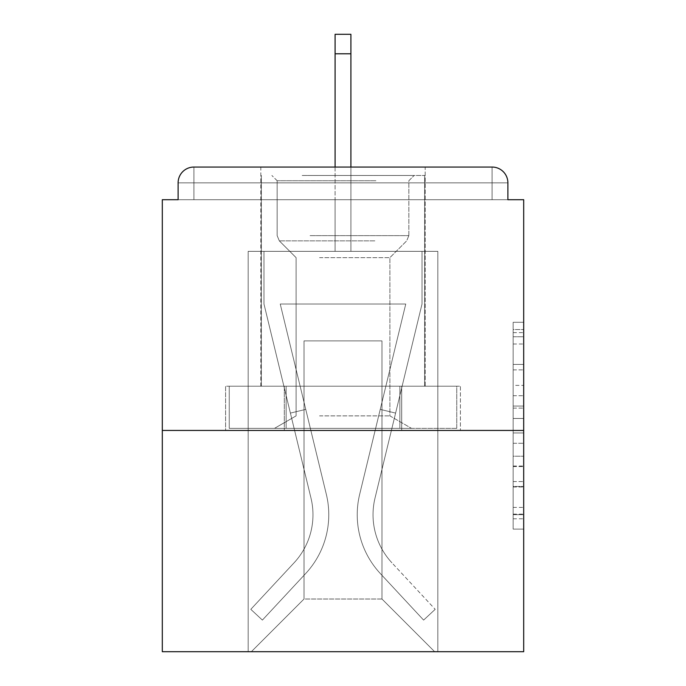 <?xml version="1.0" encoding="UTF-8"?>
<svg xmlns="http://www.w3.org/2000/svg" width="686" height="686" viewBox="0 0 686 686"><rect width="100%" height="100%" fill="white"/><g stroke="black" fill="none" stroke-linecap="round" stroke-linejoin="round"><path stroke-width="0.51" stroke-dasharray="3.43 2.57" d="M513.154 385.378L513.154 418.469L523.692 418.469L523.692 518.779L523.692 332.633L523.692 418.469L513.154 418.469L513.154 329.529L513.154 529.12L513.154 322.291L513.154 514.646L523.692 514.646L513.154 514.646L523.692 514.646L513.154 514.646L513.154 481.555L513.154 529.12L523.692 529.12L523.692 322.291L523.692 514.131L523.692 432.943L513.154 432.943L523.692 432.943L523.692 481.555L523.692 336.766L513.154 336.766L523.692 336.766L523.692 529.12L523.692 332.633L523.692 529.12L513.154 529.12L513.154 322.291L523.692 322.291L523.692 332.633L523.692 322.291L523.692 332.633L523.692 322.291L523.692 329.529L523.692 322.291L513.154 322.291L513.154 336.766L523.692 336.766L513.154 336.766L513.154 385.378L523.692 385.378M260.817 386.201L260.817 167.05L425.183 167.05L260.817 167.05L425.183 167.05L260.817 167.05L260.817 386.201L425.183 386.201L425.183 167.05L260.817 167.05L425.183 167.05L425.183 386.201L260.817 386.201M523.692 406.061L523.692 395.719L523.692 406.061L513.154 406.061L513.154 364.429L513.154 486.983L513.154 456.216L523.692 456.216L513.154 456.216L513.154 529.12L523.692 529.12L513.154 529.12L523.692 529.12L513.154 529.12L513.154 322.291L523.692 322.291L513.154 322.291L523.692 322.291L513.154 322.291L513.154 406.061L523.692 406.061M523.692 430.448L523.692 651.7L162.308 651.7L162.308 430.448L523.692 430.448L523.692 199.712L507.889 199.712L507.889 182.853L507.889 199.712L178.111 199.712L178.111 182.853L178.111 199.712L162.308 199.712L162.308 430.448L523.692 430.448L162.308 430.448M335.094 53.791L350.906 53.791L335.094 53.791L350.906 53.791L335.094 53.791L350.906 53.791L335.094 53.791L350.906 53.791L335.094 53.791L350.906 53.791L335.094 53.791L350.906 53.791L350.906 34.3L335.094 34.3L335.094 251.342L248.178 251.342L248.178 651.7L437.822 651.7L437.822 251.342L248.178 251.342L248.178 651.7L251.342 651.7L304.018 599.024L304.018 340.891L304.018 599.024L304.018 340.891L381.982 340.891L381.982 599.024L434.658 651.7L437.822 651.7L437.822 251.342L248.178 251.342L248.178 651.7L251.342 651.7L304.018 599.024L304.018 340.891L304.018 599.024L304.018 340.891L381.982 340.891L381.982 599.024L434.658 651.7L437.822 651.7L437.822 251.342L248.178 251.342L248.178 651.7L251.342 651.7L304.018 599.024L304.018 340.891L381.982 340.891L381.982 599.024L434.658 651.7L437.822 651.7L437.822 251.342L248.178 251.342L248.178 651.7L251.342 651.7L304.018 599.024L304.018 340.891L381.982 340.891L381.982 599.024L434.658 651.7L437.822 651.7L437.822 251.342L248.178 251.342L248.178 651.7L251.342 651.7L304.018 599.024L304.018 340.891L381.982 340.891L381.982 599.024L434.658 651.7L437.822 651.7L437.822 251.342L248.178 251.342L248.178 651.7L251.342 651.7L304.018 599.024L304.018 340.891L381.982 340.891L381.982 599.024L434.658 651.7L437.822 651.7L437.822 251.342L350.906 251.342L437.822 251.342L350.906 251.342L437.822 251.342L350.906 251.342L437.822 251.342L437.822 651.7L437.822 251.342L437.822 651.7L437.822 251.342L437.822 651.7L251.342 651.7L304.018 599.024L304.018 340.891L381.982 340.891L381.982 599.024L434.658 651.7L381.982 599.024L434.658 651.7L381.982 599.024L434.658 651.7L381.982 599.024L304.018 599.024L304.018 340.891L381.982 340.891L381.982 599.024L434.658 651.7L381.982 599.024L381.982 340.891L304.018 340.891L381.982 340.891L381.982 599.024L381.982 340.891L304.018 340.891L304.018 599.024L381.982 599.024L381.982 340.891L304.018 340.891L381.982 340.891L381.982 599.024L381.982 340.891L304.018 340.891L304.018 599.024L251.342 651.7L304.018 599.024L251.342 651.7L304.018 599.024L251.342 651.7L304.018 599.024L251.342 651.7L248.178 651.7L251.342 651.7L248.178 651.7L251.342 651.7L248.178 651.7L248.178 251.342L248.178 651.7L248.178 251.342L248.178 651.7L248.178 251.342L350.906 251.342L350.906 34.3L350.906 251.342L335.094 251.342L350.906 251.342L350.906 34.3L350.906 251.342L350.906 34.3L350.906 251.342L335.094 251.342L350.906 251.342L350.906 34.3L350.906 251.342L350.906 34.3L350.906 251.342L335.094 251.342L335.094 199.712L350.906 199.712L335.094 199.712L335.094 251.342L335.094 199.712L350.906 199.712L335.094 199.712L350.906 199.712L335.094 199.712L350.906 199.712L335.094 199.712L350.906 199.712L335.094 199.712L350.906 199.712L335.094 199.712L335.094 251.342L335.094 34.3L335.094 167.05M507.889 182.853L492.085 182.853L492.085 167.05L492.085 182.853L507.889 182.853L492.085 182.853L492.085 167.05L492.085 182.853L507.889 182.853L492.085 182.853L492.085 167.05L492.085 182.853L507.889 182.853L492.085 182.853L492.085 167.05L492.085 182.853L507.889 182.853L492.085 182.853L492.085 167.05L492.085 199.712L492.085 182.853L507.889 182.853L492.085 182.853L492.085 167.05L492.085 182.853L507.889 182.853A15.804 15.804 0 0 0 492.085 167.05A15.804 15.804 0 0 1 507.889 182.853A15.804 15.804 0 0 0 492.085 167.05A15.804 15.804 0 0 1 507.889 182.853L507.889 199.712L507.889 182.853A15.804 15.804 0 0 0 492.085 167.05L193.915 167.05L492.085 167.05A15.804 15.804 0 0 1 507.889 182.853A15.804 15.804 0 0 0 492.085 167.05L193.915 167.05L492.085 167.05A15.804 15.804 0 0 1 507.889 182.853A15.804 15.804 0 0 0 492.085 167.05L193.915 167.05A15.804 15.804 0 0 0 178.111 182.853A15.804 15.804 0 0 1 193.915 167.05A15.804 15.804 0 0 0 178.111 182.853L178.111 199.712L507.889 199.712L178.111 199.712L507.889 199.712L178.111 199.712L507.889 199.712L178.111 199.712L507.889 199.712L507.889 182.853A15.804 15.804 0 0 0 492.085 167.05L193.915 167.05A15.804 15.804 0 0 0 178.111 182.853A15.804 15.804 0 0 1 193.915 167.05A15.804 15.804 0 0 0 178.111 182.853L178.111 199.712L193.915 199.712L178.111 199.712L178.111 182.853A15.804 15.804 0 0 1 193.915 167.05A15.804 15.804 0 0 0 178.111 182.853L193.915 182.853L193.915 199.712L492.085 199.712L193.915 199.712L193.915 182.853L492.085 182.853L193.915 182.853L193.915 199.712L193.915 182.853L492.085 182.853L492.085 199.712L492.085 182.853L193.915 182.853L193.915 199.712L193.915 182.853L492.085 182.853L492.085 199.712L492.085 182.853L193.915 182.853L193.915 199.712L193.915 182.853L492.085 182.853L492.085 199.712L492.085 182.853L193.915 182.853L193.915 199.712L193.915 182.853L492.085 182.853L492.085 199.712L492.085 182.853L193.915 182.853L193.915 199.712L193.915 182.853L492.085 182.853L492.085 199.712L492.085 182.853L193.915 182.853L193.915 167.05A15.804 15.804 0 0 0 178.111 182.853L193.915 182.853L193.915 167.05A15.804 15.804 0 0 0 178.111 182.853L193.915 182.853L193.915 167.05L193.915 182.853L178.111 182.853L193.915 182.853L193.915 167.05L193.915 182.853L178.111 182.853L193.915 182.853L193.915 167.05L193.915 182.853L178.111 182.853L193.915 182.853L193.915 167.05L193.915 182.853L178.111 182.853L193.915 182.853L193.915 167.05L193.915 182.853L178.111 182.853M225.6 430.448L460.4 430.448L225.6 430.448L225.6 386.201L460.4 386.201L284.304 386.201L284.304 430.448L284.304 386.201L401.696 386.201L401.696 430.448L401.696 386.201L460.4 386.201L460.4 430.448L460.4 386.201L225.6 386.201L225.6 430.448M513.154 418.469L523.692 418.469L513.154 418.469M513.154 329.529L513.154 322.291L513.154 329.529L523.692 329.529L513.154 329.529M513.154 486.46L513.154 443.285L513.154 486.46L523.692 486.46L513.154 486.46M513.154 443.285L513.154 432.943L523.692 432.943L513.154 432.943L513.154 443.285L523.692 443.285L513.154 443.285M513.154 364.429L513.154 336.766L513.154 364.429L523.692 364.429L513.154 364.429M513.154 322.291L523.692 322.291L513.154 322.291L513.154 332.633L513.154 322.291L523.692 322.291M513.154 529.12L523.692 529.12L513.154 529.12L513.154 518.779L513.154 529.12M401.696 386.201L401.696 430.448L401.696 386.201M284.304 386.201L284.304 430.448L284.304 386.201M359.653 494.4A86.393 86.393 0 0 0 380.353 573.565L423.614 620.093L435.19 609.331L423.614 620.093L380.353 573.565L423.614 620.093L435.19 609.331L423.614 620.093L380.353 573.565L423.614 620.093L435.19 609.331L423.614 620.093L380.353 573.565L423.614 620.093L435.19 609.331L423.614 620.093L380.353 573.565L423.614 620.093L435.19 609.331L423.614 620.093L380.353 573.565L423.614 620.093L435.19 609.331L423.614 620.093L380.353 573.565L423.614 620.093L435.19 609.331L423.614 620.093L380.353 573.565L423.614 620.093L435.19 609.331L423.614 620.093L380.353 573.565L423.614 620.093L435.19 609.331L423.614 620.093L380.353 573.565L423.614 620.093L435.19 609.331L423.614 620.093L380.353 573.565L423.614 620.093L435.19 609.331L423.614 620.093L380.353 573.565L423.614 620.093L435.19 609.331L423.614 620.093L380.353 573.565A86.393 86.393 0 0 1 357.226 514.732A86.393 86.393 0 0 0 380.353 573.565A86.393 86.393 0 0 1 357.226 514.732A86.393 86.393 0 0 0 380.353 573.565A86.393 86.393 0 0 1 357.226 514.732A86.393 86.393 0 0 0 380.353 573.565A86.393 86.393 0 0 1 357.226 514.732A86.393 86.393 0 0 0 380.353 573.565A86.393 86.393 0 0 1 357.226 514.732A86.393 86.393 0 0 0 380.353 573.565A86.393 86.393 0 0 1 357.226 514.732A86.393 86.393 0 0 0 380.353 573.565A86.393 86.393 0 0 1 357.226 514.732A86.393 86.393 0 0 0 380.353 573.565A86.393 86.393 0 0 1 357.226 514.732A86.393 86.393 0 0 0 380.353 573.565A86.393 86.393 0 0 1 357.226 514.732A86.393 86.393 0 0 0 380.353 573.565A86.393 86.393 0 0 1 357.226 514.732A86.393 86.393 0 0 0 380.353 573.565A86.393 86.393 0 0 1 357.226 514.732A86.393 86.393 0 0 0 380.353 573.565A86.393 86.393 0 0 1 359.653 494.4A86.393 86.393 0 0 0 357.226 514.732A86.393 86.393 0 0 1 359.653 494.4A86.393 86.393 0 0 0 357.226 514.732A86.393 86.393 0 0 1 359.653 494.4A86.393 86.393 0 0 0 357.226 514.732A86.393 86.393 0 0 1 359.653 494.4A86.393 86.393 0 0 0 357.226 514.732A86.393 86.393 0 0 1 359.653 494.4A86.393 86.393 0 0 0 357.226 514.732A86.393 86.393 0 0 1 359.653 494.4A86.393 86.393 0 0 0 357.226 514.732A86.393 86.393 0 0 1 359.653 494.4A86.393 86.393 0 0 0 357.226 514.732A86.393 86.393 0 0 1 359.653 494.4A86.393 86.393 0 0 0 357.226 514.732A86.393 86.393 0 0 1 359.653 494.4A86.393 86.393 0 0 0 357.226 514.732A86.393 86.393 0 0 1 359.653 494.4A86.393 86.393 0 0 0 357.226 514.732A86.393 86.393 0 0 1 359.653 494.4A86.393 86.393 0 0 0 357.226 514.732A86.393 86.393 0 0 1 359.653 494.4L405.76 304.018L359.653 494.4L380.241 409.379L395.599 413.092L375.01 498.122A70.589 70.589 0 0 0 391.92 562.803L435.19 609.331L391.92 562.803A70.589 70.589 0 0 1 373.03 514.732A70.589 70.589 0 0 0 391.92 562.803A70.589 70.589 0 0 1 373.03 514.732A70.589 70.589 0 0 0 391.92 562.803A70.589 70.589 0 0 1 373.03 514.732A70.589 70.589 0 0 0 391.92 562.803A70.589 70.589 0 0 1 373.03 514.732A70.589 70.589 0 0 0 391.92 562.803A70.589 70.589 0 0 1 373.03 514.732A70.589 70.589 0 0 0 391.92 562.803A70.589 70.589 0 0 1 373.03 514.732A70.589 70.589 0 0 0 391.92 562.803A70.589 70.589 0 0 1 373.03 514.732A70.589 70.589 0 0 0 391.92 562.803A70.589 70.589 0 0 1 373.03 514.732A70.589 70.589 0 0 0 391.92 562.803A70.589 70.589 0 0 1 373.03 514.732A70.589 70.589 0 0 0 391.92 562.803A70.589 70.589 0 0 1 373.03 514.732A70.589 70.589 0 0 0 391.92 562.803A70.589 70.589 0 0 1 373.03 514.732A70.589 70.589 0 0 0 391.92 562.803A70.589 70.589 0 0 1 375.01 498.122A70.589 70.589 0 0 0 373.03 514.732A70.589 70.589 0 0 1 375.01 498.122A70.589 70.589 0 0 0 373.03 514.732A70.589 70.589 0 0 1 375.01 498.122A70.589 70.589 0 0 0 373.03 514.732A70.589 70.589 0 0 1 375.01 498.122A70.589 70.589 0 0 0 373.03 514.732A70.589 70.589 0 0 1 375.01 498.122A70.589 70.589 0 0 0 373.03 514.732A70.589 70.589 0 0 1 375.01 498.122A70.589 70.589 0 0 0 373.03 514.732A70.589 70.589 0 0 1 375.01 498.122A70.589 70.589 0 0 0 373.03 514.732A70.589 70.589 0 0 1 375.01 498.122A70.589 70.589 0 0 0 373.03 514.732A70.589 70.589 0 0 1 375.01 498.122A70.589 70.589 0 0 0 373.03 514.732A70.589 70.589 0 0 1 375.01 498.122A70.589 70.589 0 0 0 373.03 514.732A70.589 70.589 0 0 1 375.01 498.122A70.589 70.589 0 0 0 373.03 514.732A70.589 70.589 0 0 1 375.01 498.122L422.019 304.018L375.01 498.122L422.019 304.018L422.019 251.342L263.981 251.342L422.019 251.342L263.981 251.342L422.019 251.342L263.981 251.342L422.019 251.342L263.981 251.342L422.019 251.342L263.981 251.342L422.019 251.342L263.981 251.342L422.019 251.342L422.019 304.018L375.01 498.122L422.019 304.018L422.019 251.342L422.019 304.018L375.01 498.122L422.019 304.018L422.019 251.342L422.019 304.018L375.01 498.122L422.019 304.018L422.019 251.342L422.019 304.018L375.01 498.122L422.019 304.018L422.019 251.342L422.019 304.018L375.01 498.122L395.599 413.092L380.241 409.379L359.653 494.4L405.76 304.018L280.24 304.018L326.347 494.4A86.393 86.393 0 0 1 305.647 573.565A86.393 86.393 0 0 0 326.347 494.4A86.393 86.393 0 0 1 305.647 573.565L262.386 620.093L305.647 573.565L262.386 620.093L250.81 609.331L262.386 620.093L250.81 609.331L262.386 620.093L305.647 573.565A86.393 86.393 0 0 0 326.347 494.4A86.393 86.393 0 0 1 305.647 573.565A86.393 86.393 0 0 0 326.347 494.4A86.393 86.393 0 0 1 305.647 573.565L262.386 620.093L305.647 573.565L262.386 620.093L250.81 609.331L262.386 620.093L250.81 609.331L262.386 620.093L305.647 573.565A86.393 86.393 0 0 0 326.347 494.4A86.393 86.393 0 0 1 305.647 573.565A86.393 86.393 0 0 0 326.347 494.4A86.393 86.393 0 0 1 305.647 573.565L262.386 620.093L305.647 573.565L262.386 620.093L250.81 609.331L262.386 620.093L250.81 609.331L262.386 620.093L305.647 573.565A86.393 86.393 0 0 0 326.347 494.4A86.393 86.393 0 0 1 305.647 573.565A86.393 86.393 0 0 0 326.347 494.4A86.393 86.393 0 0 1 305.647 573.565L262.386 620.093L305.647 573.565L262.386 620.093L250.81 609.331L262.386 620.093L250.81 609.331L262.386 620.093L305.647 573.565A86.393 86.393 0 0 0 326.347 494.4A86.393 86.393 0 0 1 305.647 573.565A86.393 86.393 0 0 0 326.347 494.4A86.393 86.393 0 0 1 305.647 573.565L262.386 620.093L305.647 573.565L262.386 620.093L250.81 609.331L262.386 620.093L250.81 609.331L262.386 620.093L305.647 573.565A86.393 86.393 0 0 0 326.347 494.4A86.393 86.393 0 0 1 305.647 573.565A86.393 86.393 0 0 0 326.347 494.4A86.393 86.393 0 0 1 305.647 573.565L262.386 620.093L305.647 573.565L262.386 620.093L250.81 609.331L262.386 620.093L250.81 609.331L262.386 620.093L305.647 573.565A86.393 86.393 0 0 0 326.347 494.4L280.24 304.018L405.76 304.018L359.653 494.4L380.241 409.379L395.599 413.092L380.241 409.379L359.653 494.4L405.76 304.018L280.24 304.018L326.347 494.4L305.759 409.379L290.401 413.092L310.99 498.122A70.589 70.589 0 0 1 294.08 562.803L250.81 609.331L294.08 562.803A70.589 70.589 0 0 0 310.99 498.122A70.589 70.589 0 0 1 294.08 562.803L250.81 609.331L294.08 562.803A70.589 70.589 0 0 0 310.99 498.122A70.589 70.589 0 0 1 294.08 562.803L250.81 609.331L294.08 562.803A70.589 70.589 0 0 0 310.99 498.122A70.589 70.589 0 0 1 294.08 562.803L250.81 609.331L294.08 562.803A70.589 70.589 0 0 0 310.99 498.122A70.589 70.589 0 0 1 294.08 562.803L250.81 609.331L294.08 562.803A70.589 70.589 0 0 0 310.99 498.122A70.589 70.589 0 0 1 294.08 562.803L250.81 609.331L294.08 562.803A70.589 70.589 0 0 0 310.99 498.122A70.589 70.589 0 0 1 294.08 562.803L250.81 609.331L294.08 562.803A70.589 70.589 0 0 0 310.99 498.122A70.589 70.589 0 0 1 294.08 562.803L250.81 609.331L294.08 562.803A70.589 70.589 0 0 0 310.99 498.122A70.589 70.589 0 0 1 294.08 562.803L250.81 609.331L294.08 562.803A70.589 70.589 0 0 0 310.99 498.122A70.589 70.589 0 0 1 294.08 562.803L250.81 609.331L294.08 562.803A70.589 70.589 0 0 0 310.99 498.122A70.589 70.589 0 0 1 294.08 562.803L250.81 609.331L294.08 562.803A70.589 70.589 0 0 0 310.99 498.122A70.589 70.589 0 0 1 294.08 562.803L250.81 609.331L294.08 562.803A70.589 70.589 0 0 0 310.99 498.122L263.981 304.018L310.99 498.122L263.981 304.018L263.981 251.342L263.981 304.018L310.99 498.122L263.981 304.018L263.981 251.342L263.981 304.018L310.99 498.122L263.981 304.018L263.981 251.342L263.981 304.018L310.99 498.122L263.981 304.018L263.981 251.342L263.981 304.018L310.99 498.122L290.401 413.092L305.759 409.379L326.347 494.4L280.24 304.018L405.76 304.018L359.653 494.4L380.241 409.379L395.599 413.092L380.241 409.379L359.653 494.4L405.76 304.018L280.24 304.018L326.347 494.4L305.759 409.379L290.401 413.092L305.759 409.379L326.347 494.4L280.24 304.018L405.76 304.018L359.653 494.4L380.241 409.379L395.599 413.092L380.241 409.379L359.653 494.4L405.76 304.018L280.24 304.018L326.347 494.4L305.759 409.379L290.401 413.092L305.759 409.379L326.347 494.4L280.24 304.018L405.76 304.018L359.653 494.4L380.241 409.379L395.599 413.092L380.241 409.379L359.653 494.4L405.76 304.018L280.24 304.018L326.347 494.4L305.759 409.379L290.401 413.092L305.759 409.379L326.347 494.4L280.24 304.018L405.76 304.018L359.653 494.4M263.981 304.018L263.981 251.342L263.981 304.018L310.99 498.122L263.981 304.018L263.981 251.342L263.981 304.018M305.759 409.379L290.401 413.092L305.759 409.379L326.347 494.4L280.24 304.018L326.347 494.4L305.759 409.379L290.401 413.092L305.759 409.379M405.76 304.018L280.24 304.018L405.76 304.018M422.019 304.018L422.019 251.342L422.019 304.018M380.241 409.379L395.599 413.092L380.241 409.379M350.906 167.05L350.906 53.791M307.439 175.479L414.121 175.479L307.439 175.479M375.928 180.744L277.153 180.744L375.928 180.744M308.76 428.338L411.48 428.338L308.76 428.338M319.556 415.87L389.888 415.87L319.556 415.87M319.556 257.662L389.888 257.662L319.556 257.662M302.174 175.479L424.651 175.479L302.174 175.479M302.174 386.201L424.651 386.201L302.174 386.201M456.747 428.338L286.122 428.338L456.747 428.338L456.747 386.201L229.253 386.201L456.747 386.201L399.878 386.201L399.878 428.338L229.253 428.338L399.878 428.338L399.878 386.201L286.122 386.201L286.122 428.338L229.253 428.338L286.122 428.338L286.122 386.201L229.253 386.201L229.253 428.338L229.253 386.201L456.747 386.201L456.747 428.338M399.878 386.201L399.878 428.338L399.878 386.201M286.122 386.201L286.122 428.338L286.122 386.201M513.154 481.555L523.692 481.555L513.154 481.555M513.154 466.043L523.692 466.043M513.154 369.865L523.692 369.865L513.154 369.865M513.154 332.633L523.692 332.633M513.154 518.779L523.692 518.779M513.154 507.408L523.692 507.408M513.154 344.003L523.692 344.003M513.154 408.127L523.692 408.127L513.154 408.127M513.154 466.557L523.692 466.557L513.154 466.557M513.154 486.983L523.692 486.983L513.154 486.983M513.154 395.719L523.692 395.719L513.154 395.719M310.072 235.641L408.847 235.641L310.072 235.641M374.848 240.855L279.313 240.855L374.848 240.855M513.154 514.131L523.692 514.131M513.154 514.646L523.692 514.646M513.154 336.766L523.692 336.766M350.906 34.3L335.094 34.3L350.906 34.3M277.153 180.744L271.879 175.479L277.153 180.744L277.153 235.641L279.313 240.855L296.112 257.662L296.112 415.87L274.52 428.338L296.112 415.87L296.112 257.662L279.313 240.855L277.153 235.641L277.153 180.744M424.651 175.479L424.651 386.201L424.651 175.479M261.349 175.479L261.349 386.201L261.349 175.479M408.847 235.641L408.847 180.744L414.121 175.479L408.847 180.744L408.847 235.641L406.687 240.855L389.888 257.662L389.888 415.87L411.48 428.338L389.888 415.87L389.888 257.662L406.687 240.855L408.847 235.641"/><path stroke-width="1.03" d="M507.889 199.712L507.889 182.853L507.889 199.712L523.692 199.712L523.692 651.7L162.308 651.7L162.308 199.712L178.111 199.712L178.111 182.853L178.111 199.712M523.692 430.448L162.308 430.448M507.889 182.853A15.804 15.804 0 0 0 492.085 167.05L193.915 167.05A15.804 15.804 0 0 0 178.111 182.853M492.085 167.05L425.183 167.05L492.085 167.05M260.817 167.05L193.915 167.05L260.817 167.05M350.906 53.791L335.094 53.791L335.094 34.3L350.906 34.3L350.906 167.05M335.094 53.791L335.094 167.05"/></g></svg>
